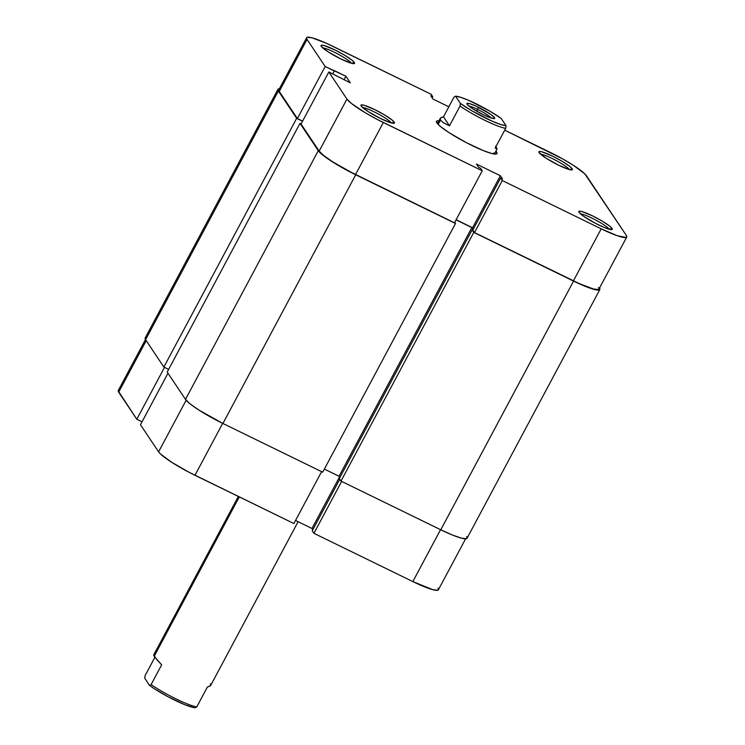 <?xml version="1.0" encoding="UTF-8"?>
<svg xmlns="http://www.w3.org/2000/svg" width="745" height="745" viewBox="0 0 745 745"><rect width="100%" height="100%" fill="white"/><g stroke="black" fill="none" stroke-linecap="round" stroke-linejoin="round"><path stroke-width="1.12" d="M313.924 533.318L341.638 481.419L313.924 533.318L412.842 581.584L313.924 533.318L312.248 530.812L313.924 533.318M465.606 538.821L438.386 589.807A35.341 4.936 28.1 0 1 412.842 581.584L440.556 529.676L412.842 581.584L432.929 589.723L437.771 590.245L438.46 589.519L437.958 588.159M140.47 424.752L158.592 451.852L186.148 400.242L158.592 451.852L160.277 453.789L171.574 462.207L188.867 472.19L293.893 523.549L194.967 475.282L222.681 423.374L194.967 475.282A35.341 4.936 28.1 0 1 158.592 451.852L140.47 424.752L167.988 373.217L140.47 424.752M295.542 520.457L311.987 528.484L312.826 529.732L311.987 528.484L339.515 476.949L311.987 528.484L295.542 520.457M118.176 390.808L136.801 419.267L142.034 421.819L136.801 419.267L164.515 367.36L136.801 419.267L118.688 392.168L146.206 340.623L118.688 392.168A35.341 4.936 28.1 0 1 118.259 390.52L145.48 339.543M321.607 471.641L293.893 523.549L321.607 471.641M312.248 530.812L339.767 479.277L312.248 530.812M466.621 536.558L467.143 537.955L466.426 538.7L461.453 538.16L452.448 535.04L440.789 529.788A36.347 5.075 28.1 0 0 467.059 538.244L599.846 289.544A36.347 5.075 -151.9 0 1 573.575 281.089L440.789 529.788L340.987 481.102L473.783 232.403L573.575 281.089L440.789 529.788L340.987 481.102L339.31 478.597L472.106 229.898L473.783 232.403L340.987 481.102L339.31 478.597L472.106 229.898L472.982 230.326L472.106 229.898L473.783 232.403L579.638 283.938L594.24 289.47L599.222 290.001L599.93 289.256L599.408 287.859M599.52 288.026A36.347 5.075 -151.9 0 1 599.846 289.544M339.888 477.508L339.059 476.269L471.846 227.57L473.14 229.497L471.846 227.57L456.042 219.859L471.846 227.57L339.059 476.269L324.364 469.099L339.059 476.269L339.888 477.508M454.729 222.317L455.502 223.481L322.715 472.181L222.913 423.486L355.71 174.786L455.502 223.481L322.715 472.181L222.913 423.486L355.71 174.786A36.347 5.075 -151.9 0 1 318.283 150.695L185.496 399.394A36.347 5.075 28.1 0 0 222.913 423.486L198.85 410.039L190.115 403.883L185.496 399.394L318.283 150.695L300.012 123.353L167.215 372.053L185.496 399.394L167.215 372.053L300.012 123.353L301.12 123.893L300.012 123.353L318.283 150.695L322.911 155.183L331.646 161.339L355.71 174.786L455.502 223.481L454.729 222.317M302.545 121.221L296.659 118.343L163.872 367.043L168.64 369.38L163.872 367.043L296.659 118.343L278.379 91.002L145.592 339.701L163.872 367.043L145.592 339.701L278.379 91.002A36.347 5.075 -151.9 0 1 277.941 89.316A36.347 5.075 -151.9 0 1 279.394 88.739L277.857 89.614L278.379 91.002L296.659 118.343L302.545 121.221M277.941 89.316L145.154 338.016A36.347 5.075 28.1 0 0 145.592 339.701L145.07 338.314L145.778 337.56M569.422 169.59A16.958 2.375 28.1 0 0 555.835 160.38A16.958 2.375 28.1 0 0 540.628 154.215A16.958 2.375 -151.9 0 1 555.835 160.38A16.958 2.375 -151.9 0 1 569.422 169.59M572.179 168.761L569.59 169.637L572.179 168.761L569.767 166.414L562.326 161.423L552.641 156.18L541.848 151.803L539.25 151.533L539.147 152.65A18.979 2.654 -151.9 0 1 538.905 152.185A18.979 2.654 -151.9 0 1 553.582 156.646A18.979 2.654 -151.9 0 1 572.179 168.761A18.979 2.654 -151.9 0 1 572.067 169.888A18.979 2.654 -151.9 0 1 555.37 163.555A18.979 2.654 -151.9 0 1 539.147 152.65L546.122 158.21L558.685 165.232L569.478 169.599L572.076 169.879L572.179 168.761M351.547 63.288A16.958 2.375 28.1 0 0 337.969 54.078A16.958 2.375 28.1 0 0 322.753 47.913A16.958 2.375 -151.9 0 1 337.969 54.078A16.958 2.375 -151.9 0 1 351.547 63.288M354.303 62.459L351.724 63.334L354.303 62.459L351.891 60.122L344.451 55.121L334.766 49.878L323.973 45.51L321.374 45.231L321.272 46.348A18.979 2.654 -151.9 0 1 321.039 45.883A18.979 2.654 -151.9 0 1 335.716 50.343A18.979 2.654 -151.9 0 1 354.303 62.459A18.979 2.654 -151.9 0 1 354.192 63.586A18.979 2.654 -151.9 0 1 337.494 57.253A18.979 2.654 -151.9 0 1 321.272 46.348L328.247 51.908L340.819 58.93L351.612 63.297L354.21 63.576L354.303 62.459M391.46 122.972A16.958 2.375 28.1 0 0 377.873 113.761A16.958 2.375 28.1 0 0 362.657 107.597A16.958 2.375 -151.9 0 1 377.873 113.761A16.958 2.375 -151.9 0 1 391.46 122.972M394.217 122.152L391.628 123.018L394.217 122.152L391.796 119.805L384.355 114.805L374.67 109.571L363.877 105.194L361.278 104.915L361.176 106.032A18.979 2.654 -151.9 0 1 360.943 105.576A18.979 2.654 -151.9 0 1 375.62 110.037A18.979 2.654 -151.9 0 1 394.217 122.152A18.979 2.654 -151.9 0 1 394.096 123.279A18.979 2.654 -151.9 0 1 377.398 116.937A18.979 2.654 -151.9 0 1 361.176 106.032L368.16 111.592L380.723 118.623L391.516 122.99L394.114 123.27L394.217 122.152M609.326 229.274A16.958 2.375 28.1 0 0 595.739 220.064A16.958 2.375 28.1 0 0 580.532 213.899A16.958 2.375 -151.9 0 1 595.739 220.064A16.958 2.375 -151.9 0 1 609.326 229.274M612.083 228.454L609.494 229.32L612.083 228.454L609.671 226.108L602.23 221.107L592.545 215.873L581.752 211.496L579.154 211.217L579.051 212.334A18.979 2.654 -151.9 0 1 578.818 211.878A18.979 2.654 -151.9 0 1 593.486 216.339A18.979 2.654 -151.9 0 1 612.083 228.454A18.979 2.654 -151.9 0 1 611.971 229.572L612.083 228.454M438.945 120.755L436.989 120.802L436.319 121.509L438.451 124.704L441.18 127.069L449.431 132.88L466.221 142.584L483.16 150.537L491.672 153.489L496.366 153.992L497.045 153.293L496.552 151.971L495.304 152.39L496.552 151.971L495.946 151.188M496.552 151.971A34.326 4.796 -151.9 0 1 496.338 154.001A34.326 4.796 -151.9 0 1 466.147 142.546A34.326 4.796 -151.9 0 1 436.812 122.823A34.326 4.796 -151.9 0 1 436.384 121.994M626.741 237.04L598.961 289.069A35.341 4.936 28.1 0 1 573.417 280.856L601.196 228.817L502.279 180.551L474.5 232.589L573.417 280.856L601.196 228.817A35.341 4.936 -151.9 0 0 626.741 237.04A35.341 4.936 -151.9 0 0 626.312 235.401L586.408 175.708A35.341 4.936 -151.9 0 0 550.034 152.278L504.728 130.179L562.224 158.666L573.427 165.353L584.723 173.771L626.312 235.401L626.824 236.752L626.126 237.478L617.335 235.737L601.196 228.817L502.279 180.551L500.603 178.055L502.54 178.996L500.351 175.718L476.455 164.058L478.644 167.336L480.572 168.277L482.248 170.782L383.33 122.515L355.542 174.554L454.469 222.811L482.248 170.782L377.221 119.433L365.292 112.765L351.444 103.453L346.947 99.094L328.834 71.986L350.271 82.807L345.894 76.26L325.165 66.501L307.042 39.401L279.263 91.43L297.376 118.539L325.165 66.501L307.042 39.401L306.54 38.051L307.229 37.325L312.071 37.837L326.273 43.219L431.076 94.243L432.752 96.748L430.824 95.807L433.013 99.076L448.825 106.796L433.013 99.076L430.824 95.807L432.752 96.748L432.175 97.828L432.752 96.748L431.076 94.243L332.158 45.976A35.341 4.936 -151.9 0 0 306.614 37.762L278.835 89.791A35.341 4.936 28.1 0 0 279.263 91.43L297.376 118.539L302.61 121.09L297.376 118.539L325.165 66.501L334.3 70.961L332.736 73.895L334.3 70.961L333.946 70.43L345.894 76.26L344.022 79.762L345.894 76.26L350.271 82.807L328.834 71.986L301.045 124.024L319.167 151.123L323.665 155.491L332.149 161.479L349.442 171.462L454.469 222.811L482.248 170.782L480.572 168.277L478.644 167.336L476.455 164.058L500.351 175.718L472.563 227.756L473.401 229.004L472.563 227.756L456.117 219.728L472.563 227.756L500.351 175.718L502.54 178.996L500.603 178.055L472.824 230.084L474.5 232.589L579.303 283.612L593.514 288.995L598.347 289.507L599.045 288.781L598.533 287.43M493.851 152.883A32.305 4.517 -151.9 0 1 494.317 154.038A32.305 4.517 28.1 0 0 493.851 152.883M278.751 90.08L279.263 91.43L307.042 39.401A35.341 4.936 -151.9 0 1 306.614 37.762M579.051 212.334L583.512 216.208L595.311 223.258L604.679 227.663L611.98 229.572A18.979 2.654 -151.9 0 1 595.274 223.239A18.979 2.654 -151.9 0 1 579.051 212.334M301.045 124.024L319.167 151.123L346.947 99.094L328.834 71.986L301.045 124.024M502.279 180.551L474.5 232.589L472.824 230.084L500.603 178.055L502.279 180.551M346.947 99.094L319.167 151.123A35.341 4.936 28.1 0 0 355.542 174.554L383.33 122.515A35.341 4.936 -151.9 0 1 346.947 99.094M491.458 118.092A13.736 1.918 28.1 0 0 477.675 109.431L478.299 107.187A15.747 2.198 -151.9 0 1 494.419 118.557A15.747 2.198 -151.9 0 1 483.319 114.693L490.508 117.775L494.429 118.557L494.512 117.626L490.806 114.413L475.673 105.958L469.341 103.555L466.873 103.648L467.851 105.12L472.889 108.872L483.319 114.693A15.747 2.198 -151.9 0 1 466.901 103.872A15.747 2.198 -151.9 0 1 478.299 107.187L477.675 109.431A13.736 1.918 -151.9 0 1 491.458 118.092M476.735 111.201L477.675 109.431L476.735 111.201M495.956 146.607L497.092 148.925L495.155 148.097L505.706 128.336A32.305 4.517 -151.9 0 1 460.028 106.051L449.477 125.803L443.573 122.813L440.453 120.159L440.416 118.092L443.471 116.825L454.022 97.073L455.558 96.198L460.922 97.381L469.313 100.64L489.819 111.126L501.236 118.483L506.06 125.691L500.696 124.499L492.296 121.249L471.79 110.754L460.373 103.397L455.558 96.198A30.294 4.237 -151.9 0 1 475.981 103.723A30.294 4.237 -151.9 0 1 501.236 118.483L506.06 125.691A30.294 4.237 -151.9 0 1 485.638 118.166A30.294 4.237 -151.9 0 1 460.373 103.397L460.028 106.051A32.305 4.517 28.1 0 0 505.706 128.336L506.06 125.691L505.706 128.336L495.155 148.097L497.092 148.925L495.583 146.141M437.417 123.614L440.416 118.092L440.453 120.159L438.172 124.424L440.453 120.159L443.573 122.813L449.477 125.803L443.471 116.825L454.022 97.073L455.558 96.198L460.373 103.397L460.028 106.051L449.477 125.803L443.471 116.825L441.571 117.356M210.407 685.847L207.343 687.123L196.801 706.875L195.264 707.75A30.294 4.237 28.1 0 1 174.842 700.226A30.294 4.237 28.1 0 1 149.577 685.465L151.114 684.581A32.305 4.517 28.1 0 0 196.801 706.875A32.305 4.517 -151.9 0 1 151.114 684.581L161.665 664.829L154.15 656.354L239.285 496.906L154.15 656.354L153.721 655.023L156.878 659.735L161.665 664.829L151.114 684.581L149.577 685.465L144.763 678.257L145.117 675.603L154.867 657.341L145.117 675.603L144.763 678.257L149.577 685.465L154.774 689.004L167.849 696.65L184.574 704.602L193.877 707.601L195.264 707.75L196.801 706.875L207.343 687.123L210.63 685.54L298.102 521.705M494.419 154.047L497.092 148.925M468.94 106.069A13.736 1.918 -151.9 0 1 477.675 109.431A13.736 1.918 28.1 0 0 468.94 106.069M210.369 683.789L210.779 684.906M238.344 496.44L153.628 655.097"/></g></svg>
